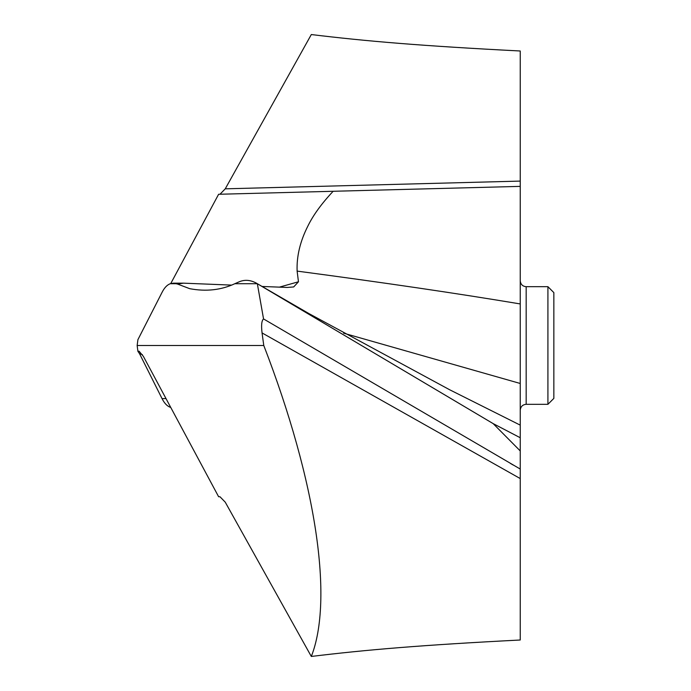 <?xml version="1.0" encoding="UTF-8"?>
<svg xmlns="http://www.w3.org/2000/svg" width="691" height="691" viewBox="0 0 691 691"><rect width="100%" height="100%" fill="white"/><g stroke="black" fill="none" stroke-linecap="round" stroke-linejoin="round"><path stroke-width="1.04" d="M231.692 285.107L183.469 283.163L177.518 284.044L189.697 288.674C206.022 291.757 221.068 290.108 234.836 283.716L238.438 282.127L234.836 283.716L257.346 283.716C250.876 279.829 244.571 279.294 238.438 282.127C244.579 279.294 250.876 279.829 257.346 283.716L263.547 318.94L520.245 469.051L520.245 450.938L493.158 423.609L257.346 283.716L493.158 423.618L520.245 437.74L520.245 186.38L333.148 191.277C321.591 203.586 313.153 215.203 307.84 226.138C300.11 241.418 296.543 256.404 297.121 271.105L298.469 281.773L293.675 286.946L287.24 287.447L262.036 286.454M263.547 318.94C261.63 320.546 261.138 325.211 262.053 332.924L263.781 345.5L137.155 345.5L137.906 351.33L139.055 351.192L143.374 356.375L218.615 496.725L219.997 496.76L225.249 502.176L311.313 656.45C333.563 599.918 316.694 482.482 263.781 345.5M234.836 283.716C221.077 290.108 206.03 291.757 189.697 288.674L176.646 283.716L170.297 283.716C167.144 284.847 164.389 287.741 162.04 292.397L137.906 339.67L137.155 345.5L137.906 351.33L139.513 353.654L137.906 351.33M311.313 656.45C366.049 649.79 421.622 645.066 520.245 640.004L520.245 469.051M520.245 436.315L520.245 450.938M520.245 509.906L520.245 504.62M520.245 410.247C520.625 406.61 522.603 404.632 526.171 404.313L526.171 286.687C522.603 286.368 520.625 284.39 520.245 280.753L520.245 280.84M520.245 297.968L520.245 300.196M219.997 194.24L225.249 188.824L311.313 34.55C366.049 41.21 421.622 45.934 520.245 50.996L520.245 186.38M520.245 280.753L520.245 393.041M177.518 284.044L173.467 283.163L170.297 283.716C167.144 284.847 164.389 287.741 162.04 292.397L137.906 339.67L137.155 345.5M170.737 283.578L218.615 194.275L490.973 187.149M162.04 398.603L139.513 353.654L162.04 398.603C164.389 403.259 167.144 406.153 170.297 407.284C167.144 406.153 164.389 403.259 162.04 398.603L166.004 398.603M170.737 407.422L170.297 407.284L170.737 407.422M298.469 281.773L279.319 287.162M526.171 404.313L547.92 404.313L547.92 286.687L526.171 286.687M547.92 404.313L553.845 398.387L553.845 292.613L547.92 286.687M520.245 345.5L520.245 425.138L449.703 389.784L309.024 313.636L257.346 283.716M520.245 437.74L493.158 423.609M176.646 283.716L170.297 283.716M520.245 478.569L262.053 332.924M520.245 383.479L343.565 333.166M520.245 303.936C457.425 293.442 383.056 282.498 297.121 271.105M139.513 353.654L142.372 354.647M225.249 188.824L520.245 181.094M510.606 463.549L513.309 465.095M183.469 283.163L173.467 283.163"/></g></svg>
